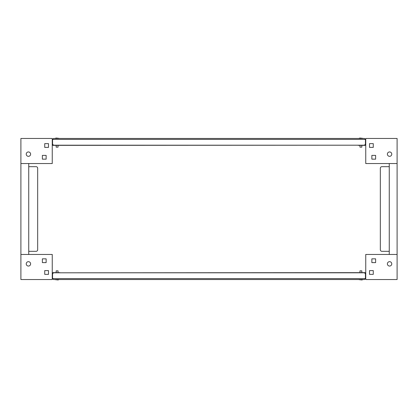 <?xml version="1.0" encoding="UTF-8"?>
<svg xmlns="http://www.w3.org/2000/svg" width="418" height="418" viewBox="0 0 418 418"><rect width="100%" height="100%" fill="white"/><g stroke="black" fill="none" stroke-linecap="round" stroke-linejoin="round"><path stroke-width="0.63" d="M359.01 138.353L359.888 138.039L362.772 138.353L359.01 138.462M55.228 138.353L56.106 138.039L58.99 138.353L55.228 138.462M359.95 147.131L359.95 145.359L359.95 147.131L361.831 147.131L361.831 145.359M58.05 147.131L58.05 145.359L58.05 147.131L56.169 147.131L56.169 145.359L56.169 147.131M53.504 138.462L52.563 139.403L53.504 138.462L364.496 138.462L365.436 139.403L365.436 144.576L365.123 144.576M364.496 138.462L365.436 139.403L52.563 139.403L52.563 143.635A1.567 1.567 0 0 0 54.131 145.203L363.869 145.203A1.567 1.567 0 0 0 365.436 143.635M358.163 145.203L52.25 145.359M52.877 144.576L52.563 144.576L52.563 143.635M380.328 168.245L380.328 249.755L380.328 168.245A1.567 1.567 0 0 1 381.895 166.677L389.262 166.677M397.1 163.542L397.1 138.462L365.75 138.462L365.75 163.542L397.1 163.542L397.1 279.537L365.75 279.537L365.75 254.457L397.1 254.457M389.262 254.457L389.262 163.542M380.328 249.755A1.567 1.567 0 0 0 381.895 251.322L389.262 251.322M28.424 151.943A2.195 2.195 0 0 1 30.618 154.137A2.195 2.195 0 0 1 28.424 156.332A2.195 2.195 0 0 1 26.229 154.137A2.195 2.195 0 0 1 28.424 151.943M52.25 144.576L52.563 144.576M52.25 163.542L52.25 138.462L20.9 138.462L20.9 163.542L52.25 163.542M46.137 159.154L42.375 159.154L42.375 155.391L46.137 155.391L46.137 159.154L42.375 159.154L42.375 155.391L46.137 155.391L46.137 159.154M48.488 147.397L44.726 147.397L44.726 143.635L48.488 143.635L48.488 147.397L44.726 147.397L44.726 143.635L48.488 143.635L48.488 147.397M389.576 151.943A2.195 2.195 0 0 0 387.381 154.137A2.195 2.195 0 0 0 389.576 156.332A2.195 2.195 0 0 0 391.77 154.137A2.195 2.195 0 0 0 389.576 151.943M358.163 145.359L365.75 145.359M365.75 144.576L365.436 144.576M373.274 147.397L373.274 143.635L369.512 143.635L369.512 147.397L373.274 147.397L373.274 143.635L369.512 143.635L369.512 147.397L373.274 147.397M375.625 159.154L375.625 155.391L371.863 155.391L371.863 159.154L375.625 159.154L375.625 155.391L371.863 155.391L371.863 159.154L375.625 159.154M58.112 279.961L55.228 279.647L58.99 279.537L58.112 279.961M362.772 279.647L361.894 279.961L359.01 279.647L362.772 279.537M58.05 270.869L58.05 272.64L58.05 270.869L56.169 270.869L56.169 272.64L56.169 270.869M361.831 272.64L361.831 270.869L359.95 270.869L359.95 272.64M364.496 279.537L365.436 278.597L364.496 279.537L53.504 279.537L52.563 278.597L52.563 273.424L52.877 273.424M53.504 279.537L52.563 278.597L365.436 278.597L365.436 274.365A1.567 1.567 0 0 0 363.869 272.797L54.131 272.797A1.567 1.567 0 0 0 52.563 274.365M59.837 272.797L365.75 272.64M365.123 273.424L365.436 273.424L365.436 274.365M37.672 249.755L37.672 168.245L37.672 249.755A1.567 1.567 0 0 1 36.105 251.322L28.737 251.322M20.9 254.457L20.9 279.537L52.25 279.537L52.25 254.457L20.9 254.457L20.9 163.542M28.737 163.542L28.737 254.457M37.672 168.245A1.567 1.567 0 0 0 36.105 166.677L28.737 166.677M28.424 266.057A2.195 2.195 0 0 0 30.618 263.862A2.195 2.195 0 0 0 28.424 261.668A2.195 2.195 0 0 0 26.229 263.862A2.195 2.195 0 0 0 28.424 266.057M59.837 272.64L52.25 272.64M52.25 273.424L52.563 273.424M44.726 270.603L44.726 274.365L48.488 274.365L48.488 270.603L44.726 270.603L44.726 274.365L48.488 274.365L48.488 270.603L44.726 270.603M42.375 258.846L42.375 262.608L46.137 262.608L46.137 258.846L42.375 258.846L42.375 262.608L46.137 262.608L46.137 258.846L42.375 258.846M389.576 266.057A2.195 2.195 0 0 1 387.381 263.862A2.195 2.195 0 0 1 389.576 261.668A2.195 2.195 0 0 1 391.77 263.862A2.195 2.195 0 0 1 389.576 266.057M365.75 273.424L365.436 273.424M371.863 258.846L375.625 258.846L375.625 262.608L371.863 262.608L371.863 258.846L375.625 258.846L375.625 262.608L371.863 262.608L371.863 258.846M369.512 270.603L373.274 270.603L373.274 274.365L369.512 274.365L369.512 270.603L373.274 270.603L373.274 274.365L369.512 274.365L369.512 270.603"/></g></svg>
